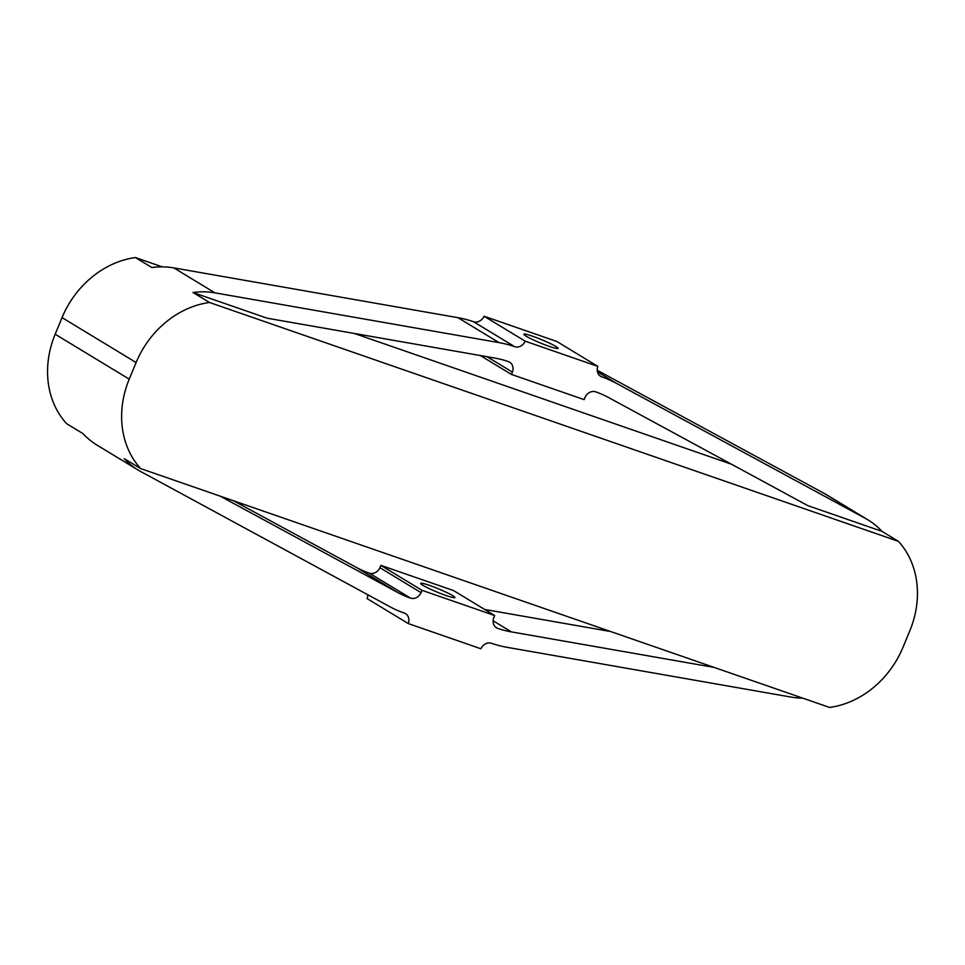 <?xml version="1.0" encoding="UTF-8"?>
<svg xmlns="http://www.w3.org/2000/svg" width="965" height="965" viewBox="0 0 965 965"><rect width="100%" height="100%" fill="white"/><g stroke="black" fill="none" stroke-linecap="round" stroke-linejoin="round"><path stroke-width="1.45" d="M532.547 336.206A18.516 1.761 -157.5 0 1 549.893 343.347A18.516 1.761 -157.5 0 1 558.084 348.401A18.516 1.761 -157.5 0 1 549.411 346.435A18.516 1.761 -157.5 0 1 532.065 339.294A18.516 1.761 -157.5 0 1 523.874 334.24A18.516 1.761 -157.5 0 1 532.547 336.206M429.353 585.345A18.516 1.761 -157.5 0 1 446.699 592.486A18.516 1.761 -157.5 0 1 454.889 597.54A18.516 1.761 -157.5 0 1 446.216 595.574A18.516 1.761 -157.5 0 1 428.87 588.433A18.516 1.761 -157.5 0 1 420.68 583.379A18.516 1.761 -157.5 0 1 429.353 585.345M494.743 358.063L267.1 318.185L193.024 292.504A89.033 75.342 -58.8 0 1 214.954 292.853L499.062 342.635A135.462 114.63 -58.8 0 1 514.659 346.664A9.035 7.648 121.2 0 0 525.225 341.2L597.878 366.398A9.035 7.648 -58.8 0 0 600.592 376.314A9.035 7.648 -58.8 0 0 601.834 376.893A135.462 114.63 121.2 0 1 616.442 383.334L865.243 518.314A89.033 75.342 121.2 0 1 867.909 519.846A89.033 75.342 121.2 0 1 881.938 531.341L807.862 505.66L608.493 397.508A119.214 100.879 -58.8 0 0 595.646 391.838A9.035 7.648 121.2 0 0 585.08 397.303L584.127 399.619L511.462 374.432L512.415 372.116A9.035 7.648 -58.8 0 0 509.701 362.201A9.035 7.648 -58.8 0 0 508.459 361.622A119.214 100.879 121.2 0 0 494.743 358.063M597.878 366.398L556.733 341.429L484.08 316.243A9.035 7.648 121.2 0 1 473.513 321.707A135.462 114.63 -58.8 0 0 457.917 317.678L173.809 267.896A89.033 75.342 -58.8 0 0 151.879 267.534L135.414 257.559A89.033 75.342 -58.8 0 0 62.05 317.606L55.174 334.216A89.033 75.342 -58.8 0 0 66.609 423.671L83.062 433.659A89.033 75.342 121.2 0 0 97.091 445.155L138.236 470.124A89.033 75.342 121.2 0 0 140.902 471.644L389.703 606.635A135.462 114.63 121.2 0 0 404.311 613.065A9.035 7.648 -58.8 0 1 405.553 613.656A9.035 7.648 -58.8 0 1 408.267 623.571L480.92 648.757A9.035 7.648 121.2 0 1 491.487 643.293A135.462 114.63 -58.8 0 0 507.083 647.322L791.191 697.104A89.033 75.342 -58.8 0 0 802.735 698.141M495.347 626.924L497.687 628.348A9.035 7.648 -58.8 0 1 496.444 627.757A9.035 7.648 -58.8 0 1 493.73 617.841L494.683 615.537L453.538 590.568L380.873 565.381L379.921 567.697A9.035 7.648 121.2 0 1 369.354 573.162A119.214 100.879 -58.8 0 1 356.507 567.492L233.614 500.823M484.671 609.458L610.592 631.52M367.749 594.717A9.035 7.648 -58.8 0 1 367.122 598.602L408.267 623.571M867.909 519.846L826.764 494.876A89.033 75.342 121.2 0 0 824.098 493.356L597.251 370.283M881.938 531.341L898.391 541.329A89.033 75.342 -58.8 0 1 909.826 630.784L902.95 647.394A89.033 75.342 -58.8 0 1 829.586 707.442L140.673 468.592L124.208 458.616A89.033 75.342 121.2 0 0 138.236 470.124M497.687 628.348A119.214 100.879 121.2 0 0 511.402 631.894L714.1 667.406M494.683 615.537L422.031 590.339L421.066 592.655A9.035 7.648 121.2 0 1 410.499 598.119A119.214 100.879 -58.8 0 1 397.652 592.45L220.141 496.143M480.329 355.542L511.462 374.432M487.036 356.724L512.415 372.116M140.673 468.592A89.033 75.342 -58.8 0 1 129.238 379.149L136.113 362.538A89.033 75.342 -58.8 0 1 209.477 302.479L898.391 541.329M193.024 292.504L209.477 302.479M484.08 316.243L525.225 341.2M380.873 565.381L422.031 590.339M379.921 567.697L421.066 592.655M135.414 257.559L162.265 266.859M354.408 333.48L731.386 464.177M356.507 567.492L397.652 592.45M493.103 620.784L511.402 631.894M55.174 334.216L129.238 379.149M62.05 317.606L136.113 362.538M173.809 267.896L214.954 292.853M457.917 317.678L499.062 342.635M473.513 321.707L514.659 346.664M369.354 573.162L410.499 598.119M824.098 493.356L865.243 518.314M597.456 371.815L616.442 383.334M599.506 375.481L601.834 376.893"/></g></svg>
